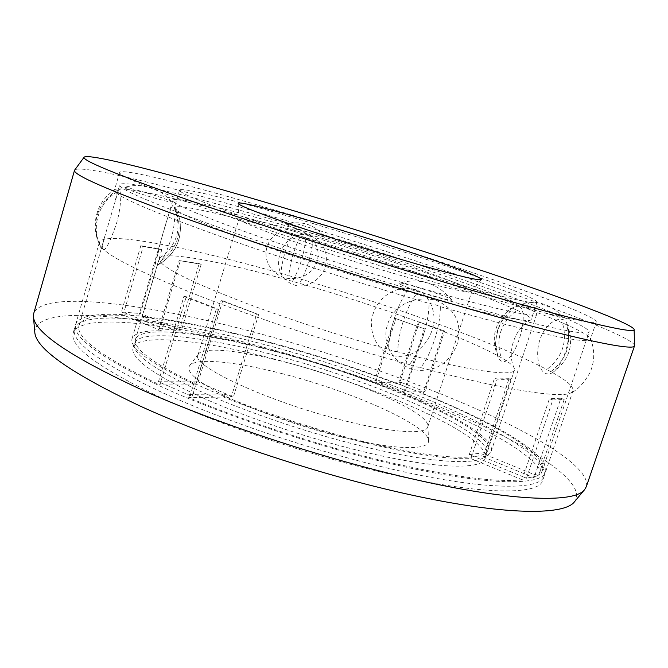 <?xml version="1.0" encoding="UTF-8"?>
<svg xmlns="http://www.w3.org/2000/svg" width="668" height="668" viewBox="0 0 668 668"><rect width="100%" height="100%" fill="white"/><g stroke="black" fill="none" stroke-linecap="round" stroke-linejoin="round"><path stroke-width="0.5" stroke-dasharray="3.34 2.5" d="M325.433 239.244C393.21 259.251 473.495 287.49 471.8 291.59L471.742 291.699C468.368 293.544 441.807 287.298 392.066 272.945C317.35 251.185 235.169 221.676 239.069 218.787L239.086 218.661C239.804 215.764 278.756 225.35 325.433 239.244M287.173 362.615C352.762 379.449 427.712 411.764 427.921 425.733L427.754 426.977C426.109 434.718 393.085 433.031 345.106 420.932C269.463 402.47 190.205 365.538 197.987 354.975L198.563 353.856C204.099 346.341 242.718 350.884 287.173 362.615M634.6 345.456C633.139 339.043 581.36 318.051 515.42 294.705C448.504 271.083 367.893 245.047 291.933 222.31C186.163 190.639 81.763 163.677 74.666 169.981M586.329 486.621C590.879 469.153 543.176 438.876 479.39 410.261C414.611 381.411 334.476 353.773 257.948 333.19C151.001 304.357 42.869 289.102 33.734 313.451M34.811 332.464C34.435 302.228 145.783 315.73 255.41 345.03C333.023 365.663 414.402 394.112 478.672 423.913C541.898 453.455 586.83 484.834 574.597 501.626M282.38 373.721C236.213 361.68 195.782 357.363 189.603 365.705C185.504 372.151 198.521 382.831 228.64 397.752C258.449 411.997 302.829 427.462 341.958 437.081C395.013 450.24 429.925 450.599 428.514 440.579C428.18 425.023 350.483 390.955 282.38 373.721M486.095 453.43L510.786 378.998L509.141 378.288L484.5 452.612L486.095 453.43L484.1 454.065L534.408 474.631L535.202 474.355L560.861 398.245L549.43 398.671L552.82 399.948L526.493 478.213L538.466 475.691L535.202 474.355M484.5 452.612L469.253 454.649L471.884 455.726L470.932 458.599C448.554 459.634 413.275 454.365 365.104 442.8C315.755 430.476 268.578 415.229 223.563 397.068L188.718 397.602C245.064 421.308 319.246 445.506 382.956 460.862C449.105 476.384 495.514 482.688 522.184 479.766L523.161 476.843L471.884 455.726L497.209 379.073C503.121 379.516 507.647 379.491 510.786 378.998M483.173 456.87L533.448 477.495C538.408 475.783 541.372 473.462 542.332 470.548C547.401 453.856 492.416 422.092 423.044 394.003L423.779 391.724L404.958 391.941L404.198 394.295C456.52 415.897 495.097 439.135 491.239 451.142C490.437 453.639 487.74 455.543 483.173 456.87L484.1 454.065M394.613 318.177L374.773 380.393L403.94 391.949L404.958 391.941L425.207 329.099L394.613 318.177L425.207 329.099M380.852 385.027L400.249 385.035C356.336 368.36 311.221 353.84 264.929 341.473C218.436 329.09 177.446 320.899 141.967 316.899L178.74 331.988C205.769 334.877 237.566 341.148 274.156 350.8C310.645 360.495 346.208 371.901 380.852 385.027L381.595 382.689L376.142 380.635L395.965 318.477M309.827 235.194C324.097 242.651 329.132 253.414 324.915 267.467C321.817 278.715 307.171 288.985 294.438 285.052C264.211 274.548 281.453 227.638 309.827 235.194M310.495 233.007C412.766 263.25 537.531 306.896 536.68 314.336C536.822 318.427 490.295 308.315 415.145 286.372C357.764 269.647 290.405 247.928 243.344 231.053C195.824 213.777 172.319 203.531 172.828 200.308C174.565 195.582 238.718 211.597 310.495 233.007M392.993 355.635C412.523 359.81 427.487 345.247 432.305 329.458C437.365 314.745 431.044 293.811 414.218 289.277C394.512 284.635 377.645 298.362 372.928 314.436C367.667 329.299 376.117 351.535 392.993 355.635M519.278 306.812C528.63 309.468 520.305 350.809 505.818 361.121C502.795 362.398 500.265 361.154 498.228 357.38C489.252 341.239 505.058 308.758 512.239 308.006L516.013 306.487L519.278 306.812M497.994 355.852L501.217 357.672C495.431 338.743 500.649 322.92 516.89 310.202L513.55 308.683C497.526 321.375 492.341 337.098 497.994 355.852C461.438 335.804 375.825 305.084 299.681 283.374C306.695 270.498 311.179 255.986 313.133 239.829L305.969 237.708C304.216 253.949 299.732 268.494 292.517 281.345L299.681 283.374M567.433 324.857L566.957 323.755C563.817 314.252 547.96 320.456 541.614 335.428C534.659 350.082 537.59 369.354 545.013 373.145C547.284 374.389 549.739 374.247 552.369 372.719C562.406 366.356 572.184 338.893 567.433 324.857M550.841 371.65L546.816 369.488C562.556 357.046 567.75 341.515 562.423 322.894L566.573 324.723C572.042 343.527 566.798 359.175 550.841 371.65C566.414 380.167 573.795 386.53 573.002 390.755L571.165 392.709C562.281 398.679 506.761 390.63 420.656 367.6C431.344 354.691 440.529 326.427 440.337 306.654L434.918 304.55L429.115 303.422C428.881 323.137 419.704 351.502 409.442 364.578L414.92 366.607L420.656 367.6M551.3 314.954C559.333 317.292 563.299 318.193 563.199 317.667C562.823 316.749 545.764 310.729 533.039 307.004L520.99 304.074C518.927 304.257 537.206 310.837 551.3 314.954M274.773 351.435C375.324 377.42 493.702 428.438 487.957 449.923C485.569 461.454 437.632 459.926 364.01 441.69C307.806 427.871 243.169 405.777 198.872 385.469C154.258 364.31 133.116 348.972 135.454 339.461C140.013 324.974 204.383 332.681 274.773 351.435M397.761 351.827L392.993 351.042L388.475 349.289C389.227 330.376 397.301 305.042 406.921 291.524L411.747 292.4L416.214 294.212C406.169 307.564 398.095 332.839 397.761 351.827C469.011 371.057 513.483 376.977 514.477 369.997L514.293 368.168C513.032 365.488 508.674 361.998 501.217 357.672M384.15 462.064C308.299 443.752 219.655 413.534 159.936 386.037C100.183 357.48 72.077 336.973 75.626 324.539C82.657 304.357 172.135 316.156 264.361 340.897C393.995 374.731 551.392 441.323 545.606 471.825C542.55 486.73 482.02 485.878 384.15 462.064M522.184 479.766L470.932 458.599M423.044 394.003L404.198 394.295M161.706 330.869L162.458 328.339L125.208 313.008L124.482 315.488L161.706 330.869C144.179 330.401 134.301 332.973 132.064 338.584C129.375 348.086 150.517 363.542 195.499 384.935L159.877 384.918L186.23 296.692L183.917 296.442L158.458 381.729L190.18 395.573L192.493 395.548L218.545 309.317L186.23 296.692M124.482 315.488C97.737 313.977 82.59 317.267 79.041 325.358C75.217 337.34 102.162 357.196 159.877 384.918M409.442 364.578C339.62 345.515 258.917 319.087 200.024 296.166C140.522 272.527 107.339 255.861 100.484 246.158C91.115 227.813 98.062 203.439 115.965 192.643L115.021 191.674C96.918 205.001 91.558 222.168 98.956 243.202L100.484 246.158M99.674 244.747L99.39 242.334C104.008 230.385 190.029 247.569 280.81 273.354C282.589 257.865 286.898 243.828 293.736 231.237L301.685 233.591C294.997 246.191 290.68 260.203 288.751 275.617L280.81 273.354M183.917 296.442L216.29 309.092L190.18 395.573M140.839 245.665L121.409 311.973L140.389 313.526L159.51 248.713L140.839 245.665L143.194 246.559L161.831 249.581L159.51 248.713M199.206 263.543L179.174 260.57L201.202 264.286L199.206 263.543L178.74 331.988M121.409 311.973L123.73 312.925L143.194 246.559M141.967 316.899L142.685 314.469L140.389 313.526M161.831 249.581L142.685 314.469L181.437 330.309L201.202 264.286M180.226 261.063L160.086 328.856L181.437 330.309M160.086 328.856L159.051 328.28L179.174 260.57M162.458 328.339L159.051 328.28M125.208 313.008L123.73 312.925M223.563 397.068L224.506 393.986L189.687 394.379L192.493 395.548M189.687 394.379L188.718 397.602M412.381 369.521C366.031 351.618 384.943 290.622 434.793 299.94C458.983 309.334 461.646 328.339 457.162 344.112C451.301 359.568 437.623 373.98 412.381 369.521M299.924 227.613C208.767 200.375 122.72 178.573 119.739 184.769C118.637 188.76 148.881 201.978 210.462 224.431C271.818 246.467 360.971 275.191 435.778 296.893C532.438 324.99 589.401 337.031 589.151 331.879C588.241 321.3 427.954 265.572 299.924 227.613M299.272 229.725C264.879 223.438 252.604 265.68 284.468 277.913C318.962 284.226 331.946 243.344 299.272 229.725M118.194 191.273L119.522 189.244C121.551 187.007 121.601 205.869 116.766 222.594C110.27 241.866 105.494 251.076 102.421 250.241L102.388 250.183C101.695 248.554 102.713 243.227 105.427 234.218L118.194 191.273M155.769 261.255C155.385 264.561 155.953 265.881 157.464 265.229C162.508 262.516 171.208 242.96 173.722 227.22C175.475 213.626 175.601 206.387 174.106 205.519L173.797 205.159C171.3 202.078 160.579 240.255 155.769 261.255M176.778 210.512L179.634 219.004C182.665 237.424 176.552 252.07 161.289 262.933L160.161 261.614C178.247 248.053 183.374 230.702 175.534 209.56L176.778 210.512C185.337 216.399 211.773 227.27 256.103 243.135C299.673 258.566 356.829 276.919 406.921 291.524M145.181 192.459C133.258 188.986 126.26 187.299 124.19 187.399C124.824 188.593 133.642 191.766 150.642 196.926C164.194 200.834 171.117 202.429 171.417 201.703C168.829 200.033 160.086 196.96 145.181 192.459M158.458 381.729L196.417 381.887L195.499 384.935M258.599 314.595L233.374 397.034L198.196 381.896L196.417 381.887L220.999 300.525L258.599 314.595L222.736 300.717L220.999 300.525M224.506 393.986L231.37 396.742L256.621 314.194M323.404 235.712C318.978 233.332 286.989 223.546 286.213 224.331L286.656 224.765C290.739 227.137 326.293 237.908 324.03 236.096L323.404 235.712M161.289 262.933C169.188 270.874 194.989 283.374 238.693 300.433C281.679 316.941 338.425 335.478 388.475 349.289M292.517 281.345C227.938 263.134 170.023 251.585 160.495 257.289L159.293 258.691L160.161 261.614M400.19 284.226C408.34 288.826 455.351 303.021 451.618 299.765L449.898 298.679C441.356 294.204 400.825 281.746 398.955 283.032L400.19 284.226M313.133 239.829C389.327 262.449 475.75 291.807 513.55 308.683M516.89 310.202C526.718 314.753 531.503 317.843 531.235 319.479L530.801 319.955C527.227 322.936 483.882 313.693 416.214 294.212M314.144 223.864C414.694 253.898 537.515 296.099 536.972 302.186C537.314 305.593 491.681 294.922 417.909 273.112C361.63 256.495 295.523 235.286 249.206 219.037C202.421 202.446 179.191 192.818 179.525 190.171C180.961 186.339 243.62 202.646 314.144 223.864M302.086 218.135C431.712 256.946 594.695 312.624 596.307 321.809C596.841 326.234 539.494 313.158 441.448 284.284C365.505 261.956 274.757 232.856 212.265 210.904C149.548 188.593 118.662 175.767 119.605 172.419C122.353 167.267 209.702 190.297 302.086 218.135M440.337 306.654C535.26 333.85 590.378 344.805 590.395 339.294L590.312 338.434C588.759 335.653 580.843 331.077 566.573 324.723M562.423 322.894C508.423 299.514 398.813 262.507 301.685 233.591M293.736 231.237C206.153 205.301 123.964 184.852 115.038 189.487L114.478 190.146L115.021 191.674M115.965 192.643C123.697 199.49 157.765 213.835 218.169 235.679C277.913 257.021 359.234 283.174 429.115 303.422M288.751 275.617C385.812 303.406 494.47 342.024 546.816 369.488M552.82 399.948L564.184 399.489L538.466 475.691M419.362 321.876L400.048 381.971L424.94 391.715L444.596 331.027L418.201 321.751L444.596 331.027M400.048 381.971L398.854 381.962L418.201 321.751M443.477 330.919L423.779 391.724L424.94 391.715M374.773 380.393L376.142 380.635M381.595 382.689L400.975 382.772L398.854 381.962M403.94 391.949L424.213 328.998M526.493 478.213L523.161 476.843L549.43 398.671M534.408 474.631L533.448 477.495M400.975 382.772L400.249 385.035M469.253 454.649L494.537 378.071L497.209 379.073M564.184 399.489L560.861 398.245M509.141 378.288L494.537 378.071M175.534 209.56L174.365 207.639C176.127 202.638 236.94 217.325 305.969 237.708M233.374 397.034L231.37 396.742M198.196 381.896L222.736 300.717M216.29 309.092L218.545 309.317M382.58 466.924C306.737 448.721 218.144 418.477 158.508 390.83C98.831 362.098 70.808 341.39 74.415 328.706C81.571 308.123 171.1 319.621 263.326 344.27C392.951 377.971 550.198 444.855 544.22 475.933C541.063 491.122 480.442 490.596 382.58 466.924M380.944 472.025C305.101 453.931 216.566 423.654 157.005 395.857C97.419 366.949 69.464 346.024 73.154 333.081C80.427 312.073 170.014 323.245 262.232 347.819C391.865 381.37 548.946 448.57 542.758 480.25C539.502 495.74 478.797 495.556 380.944 472.025M272.552 358.616C373.111 384.376 491.23 435.887 485.202 458.223C482.663 470.205 434.601 469.186 360.987 451.142C304.792 437.482 240.229 415.337 196.05 394.805C151.552 373.395 130.527 357.739 132.982 347.844C137.708 332.773 202.179 340.004 272.552 358.616M273.688 354.942C374.247 380.81 492.491 432.071 486.613 453.973C484.15 465.73 436.154 464.444 362.532 446.308C306.336 432.563 241.732 410.436 197.494 390.029C152.939 368.744 131.855 353.255 134.251 343.552C138.894 328.773 203.306 336.254 273.688 354.942M427.754 426.977L471.8 291.59M197.987 354.975L239.086 218.661M239.069 218.787L238.192 203.381M471.742 291.699L481.261 279.55M198.563 353.856L189.603 365.705M427.921 425.733L428.514 440.579M491.239 451.142L536.68 314.336M512.239 308.006C494.704 320.89 490.028 337.348 498.228 357.38M552.369 372.719C569.904 360.119 574.764 343.795 566.957 323.755M563.199 317.667C551.96 304.366 537.89 299.84 520.99 304.074M514.477 369.997L487.957 449.923M99.39 242.334L75.626 324.539M79.041 325.358L105.427 234.218M115.263 200.233L119.739 184.769M157.464 265.229C175.392 254.875 182.781 239.47 179.634 219.004M176.628 210.144L174.106 205.519M99.866 245.816L102.421 250.241M119.522 189.244L115.055 191.649M171.417 201.703C158.642 187.157 142.902 182.389 124.19 187.399M132.064 338.584L172.828 200.308M324.03 236.096C313.893 224.223 301.285 220.306 286.213 224.331M159.293 258.691L135.454 339.461M451.618 299.765C437.557 283.149 419.997 277.571 398.955 283.032M514.293 368.168C506.979 354.424 513.274 328.948 530.801 319.955M536.972 302.186L531.235 319.479M596.307 321.809L590.395 339.294M119.605 172.419L114.478 190.146M98.956 243.202C97.136 237.825 96.267 238.276 95.173 227.379C95.065 211.08 101.686 198.446 115.038 189.487M590.312 338.434C594.979 349.614 594.896 360.971 590.053 372.51C583.849 383.34 577.553 390.079 571.165 392.709M573.002 390.755L545.606 471.825M542.332 470.548L589.151 331.879M179.525 190.171L174.365 207.639M174.448 208.282L177.003 215.514C178.54 224.298 178.247 231.596 176.127 237.399C172.486 246.659 167.276 253.289 160.495 257.289M74.415 328.706L73.154 333.081M544.22 475.933L542.758 480.25M486.613 453.973L485.202 458.223M134.251 343.552L132.982 347.844"/><path stroke-width="1" d="M398.587 258.725C361.137 247.577 317.834 233.708 286.697 222.912C255.017 211.823 238.843 205.318 238.192 203.381C237.917 200.709 278.923 211.38 328.113 226.201C399.18 247.461 483.891 276.552 481.261 279.55C478.179 280.961 450.624 274.014 398.587 258.725M458.557 286.397C572.994 320.181 636.504 334.743 634.124 329.499C632.746 324.514 581.82 304.892 516.756 282.439C450.758 259.71 371.157 234.159 296.341 211.539C192.1 180.009 89.955 152.446 84.16 157.147C81.471 160.195 116.457 174.565 189.119 200.275C261.889 225.701 369.563 260.169 458.557 286.397M84.16 157.147L74.524 170.265C72.82 174.774 108.884 190.48 182.715 217.384C256.621 243.904 365.304 278.865 455.259 304.9C570.046 338.183 634.917 351.694 634.55 345.774L634.124 329.499M74.524 170.265L33.734 313.451L33.442 316.766C34.561 332.413 70.474 356.679 141.182 389.561C211.739 421.224 313.492 455.384 399.79 475.983C506.937 501.735 574.923 503.772 584.684 489.51L586.329 486.621L634.55 345.774M584.684 489.51L574.597 501.626C564.268 516.473 497.05 515.395 392.375 490.696C308.048 470.94 208.992 437.548 140.171 406.086C71.167 373.354 36.047 348.813 34.811 332.464L33.442 316.766"/></g></svg>
